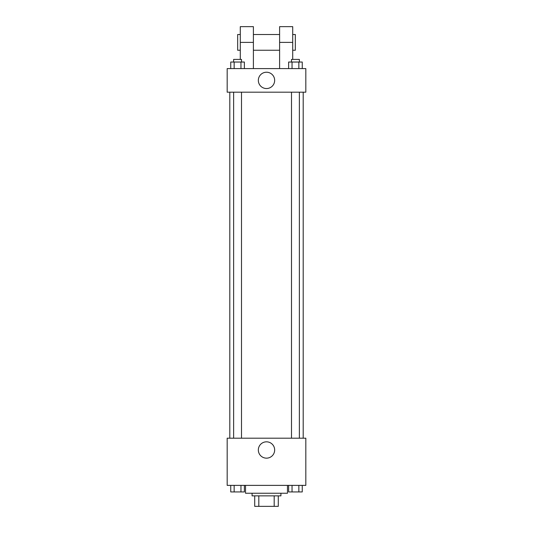 <?xml version="1.0" encoding="UTF-8"?>
<svg xmlns="http://www.w3.org/2000/svg" width="533" height="533" viewBox="0 0 533 533"><rect width="100%" height="100%" fill="white"/><g stroke="black" fill="none" stroke-linecap="round" stroke-linejoin="round"><path stroke-width="0.8" d="M274.189 495.863L274.189 506.35L254.707 506.35L254.707 495.863M274.189 506.35L278.293 506.35L278.293 495.863L278.293 506.35M280.918 493.245L280.918 495.863L252.082 495.863L252.082 493.245M258.811 495.863L258.811 506.35M245.526 485.376L245.526 493.245L287.474 493.245L287.474 485.376M305.822 485.376L227.178 485.376L227.178 438.193L305.822 438.193L305.822 485.376M274.662 449.992A8.162 8.162 0 0 1 262.416 457.061A8.162 8.162 0 0 1 262.416 442.923A8.162 8.162 0 0 1 274.662 449.992M303.197 92.182L303.197 438.193M291.504 438.193L291.504 92.182M241.496 92.182L241.496 438.193M305.822 92.182L227.178 92.182L227.178 68.59L305.822 68.59L305.822 92.182L227.178 92.182M302.251 485.376L302.251 491.932L288.626 491.932L288.626 485.376M298.846 485.376L298.846 491.932M292.037 485.376L292.037 491.932M299.373 491.932L291.504 491.932M244.374 485.376L244.374 491.932L230.749 491.932L230.749 485.376M240.963 485.376L240.963 491.932M234.154 485.376L234.154 491.932M241.496 491.932L233.627 491.932M302.251 68.59L302.251 62.035L288.626 62.035L288.626 68.59M298.846 62.035L298.846 68.59M292.037 62.035L292.037 68.59M291.504 62.035L291.504 59.416L299.373 59.416L299.373 62.035M244.374 68.59L244.374 62.035L230.749 62.035L230.749 68.59M240.963 62.035L240.963 68.59M234.154 62.035L234.154 68.59M233.627 62.035L233.627 59.416L241.496 59.416L241.496 62.035M258.338 80.39A8.162 8.162 0 0 1 270.584 73.321A8.162 8.162 0 0 1 270.584 87.452A8.162 8.162 0 0 1 258.338 80.39M279.605 68.59L279.605 42.38L292.71 42.38L292.71 26.65L279.605 26.65L279.605 42.38M279.605 34.512L253.395 34.512M240.29 59.416L240.29 42.38L253.395 42.38L253.395 68.59M253.395 42.38L253.395 26.65L240.29 26.65L240.29 42.38M292.71 59.416L292.71 42.38M292.71 50.242L295.335 50.242L295.335 34.512L292.71 34.512M240.29 34.512L237.665 34.512L237.665 50.242L240.29 50.242M229.803 92.182L229.803 438.193M299.373 438.193L299.373 92.182M233.627 92.182L233.627 438.193M279.605 50.242L253.395 50.242"/></g></svg>
